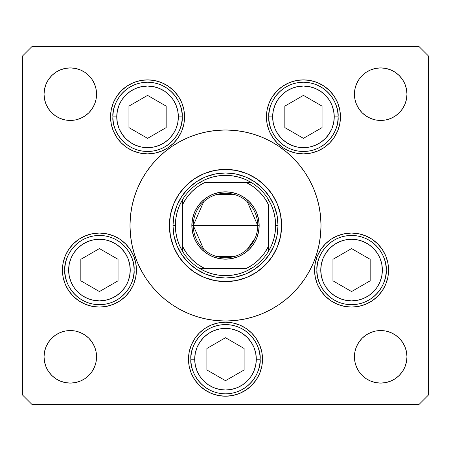 <?xml version="1.0" encoding="UTF-8"?>
<svg xmlns="http://www.w3.org/2000/svg" width="451" height="451" viewBox="0 0 451 451"><rect width="100%" height="100%" fill="white"/><g stroke="black" fill="none" stroke-linecap="round" stroke-linejoin="round"><path stroke-width="0.68" d="M32.1 46.425L30.905 47.62L32.1 46.425L418.9 46.425L420.095 47.62L418.9 46.425L32.1 46.425L22.55 55.975L22.55 395.025L22.55 55.975L32.1 46.425M169.39 225.528A56.11 56.11 0 0 0 170.461 236.42M170.472 236.471A56.11 56.11 0 0 0 178.833 256.653M178.861 256.692A56.11 56.11 0 0 0 194.308 272.139M194.347 272.167A56.11 56.11 0 0 0 214.529 280.528M214.58 280.539A56.11 56.11 0 0 0 225.472 281.61M225.528 281.61A56.11 56.11 0 0 0 236.42 280.539M236.471 280.528A56.11 56.11 0 0 0 256.653 272.167M256.692 272.139A56.11 56.11 0 0 0 272.139 256.692M272.167 256.653A56.11 56.11 0 0 0 280.528 236.471M280.539 236.42A56.11 56.11 0 0 0 281.61 225.528M281.61 225.5A56.11 56.11 0 0 1 225.5 281.61A56.11 56.11 0 0 1 169.39 225.5L170.467 214.552L173.663 204.027L178.844 194.325L185.823 185.823L194.325 178.844L204.027 173.663L214.552 170.467L225.5 169.39L236.448 170.467L246.973 173.663L256.675 178.844L265.177 185.823L272.156 194.325L277.337 204.027L280.533 214.552L281.61 225.5L280.533 236.448L277.337 246.973L272.156 256.675L265.177 265.177L256.675 272.156L246.973 277.337L236.448 280.533L225.5 281.61L214.552 280.533L204.027 277.337L194.325 272.156L185.823 265.177L178.844 256.675L173.663 246.973L170.467 236.448L169.39 225.5A56.11 56.11 0 0 1 225.5 169.39A56.11 56.11 0 0 1 281.61 225.5M141.281 180.462A95.505 95.505 0 0 0 129.995 225.5A95.505 95.505 0 0 1 225.5 129.995A95.505 95.505 0 0 1 321.005 225.5A95.505 95.505 0 0 0 309.719 180.462M304.944 172.491A95.505 95.505 0 0 0 278.509 146.056M270.538 141.281A95.505 95.505 0 0 0 180.462 141.281M172.491 146.056A95.505 95.505 0 0 0 146.056 172.491M184.56 116.86A37.01 37.01 0 0 1 147.556 153.87A37.01 37.01 0 0 1 110.546 116.86L111.256 109.644L113.364 102.698L116.781 96.3L121.387 90.69L126.99 86.09L133.389 82.668L140.334 80.566L147.556 79.855L154.772 80.566L161.717 82.668L168.116 86.09L173.72 90.69L178.325 96.3L181.747 102.698L183.85 109.644L184.56 116.86L183.85 124.081L181.747 131.027L178.325 137.425L173.72 143.029L168.116 147.635L161.717 151.051L154.772 153.16L147.556 153.87L140.334 153.16L133.389 151.051L126.99 147.635L121.387 143.029L116.781 137.425L113.364 131.027L111.256 124.081L110.546 116.86A37.01 37.01 0 0 1 147.556 79.855A37.01 37.01 0 0 1 184.56 116.86M340.454 116.86A37.01 37.01 0 0 1 303.444 153.87A37.01 37.01 0 0 1 266.44 116.86L267.15 109.644L269.253 102.698L272.675 96.3L277.28 90.69L282.884 86.09L289.283 82.668L296.228 80.566L303.444 79.855L310.666 80.566L317.611 82.668L324.01 86.09L329.613 90.69L334.219 96.3L337.636 102.698L339.744 109.644L340.454 116.86L339.744 124.081L337.636 131.027L334.219 137.425L329.613 143.029L324.01 147.635L317.611 151.051L310.666 153.16L303.444 153.87L296.228 153.16L289.283 151.051L282.884 147.635L277.28 143.029L272.675 137.425L269.253 131.027L267.15 124.081L266.44 116.86A37.01 37.01 0 0 1 303.444 79.855A37.01 37.01 0 0 1 340.454 116.86L339.744 124.081M388.57 270.07A37.01 37.01 0 0 1 351.56 307.08A37.01 37.01 0 0 1 314.556 270.07L315.266 262.848L317.369 255.909L320.791 249.51L325.391 243.901L331 239.301L337.399 235.879L344.344 233.77L351.56 233.06L358.782 233.77L365.722 235.879L372.12 239.301L377.729 243.901L382.335 249.51L385.752 255.909L387.86 262.848L388.57 270.07L387.86 277.292L385.752 284.231L382.335 290.63L377.729 296.239L372.12 300.84L365.722 304.262L358.782 306.364L351.56 307.08L344.344 306.364L337.399 304.262L331 300.84L325.391 296.239L320.791 290.63L317.369 284.231L315.266 277.292L314.556 270.07A37.01 37.01 0 0 1 351.56 233.06A37.01 37.01 0 0 1 388.57 270.07M262.51 359.21A37.01 37.01 0 0 1 225.5 396.215A37.01 37.01 0 0 1 188.49 359.21L189.2 351.989L191.309 345.043L194.731 338.645L199.331 333.041L204.94 328.435L211.339 325.019L218.278 322.91L225.5 322.2L232.722 322.91L239.661 325.019L246.06 328.435L251.669 333.041L256.269 338.645L259.691 345.043L261.8 351.989L262.51 359.21L261.8 366.426L259.691 373.372L256.269 379.77L251.669 385.38L246.06 389.98L239.661 393.402L232.722 395.504L225.5 396.215L218.278 395.504L211.339 393.402L204.94 389.98L199.331 385.38L194.731 379.77L191.309 373.372L189.2 366.426L188.49 359.21A37.01 37.01 0 0 1 225.5 322.2A37.01 37.01 0 0 1 262.51 359.21M136.444 270.07A37.01 37.01 0 0 1 99.44 307.08A37.01 37.01 0 0 1 62.43 270.07L63.14 262.848L65.248 255.909L68.665 249.51L73.271 243.901L78.88 239.301L85.278 235.879L92.218 233.77L99.44 233.06L106.656 233.77L113.601 235.879L120 239.301L125.609 243.901L130.209 249.51L133.631 255.909L135.734 262.848L136.444 270.07L135.734 277.292L133.631 284.231L130.209 290.63L125.609 296.239L120 300.84L113.601 304.262L106.656 306.364L99.44 307.08L92.218 306.364L85.278 304.262L78.88 300.84L73.271 296.239L68.665 290.63L65.248 284.231L63.14 277.292L62.43 270.07A37.01 37.01 0 0 1 99.44 233.06A37.01 37.01 0 0 1 136.444 270.07M354.937 361.944L354.435 356.82A26.265 26.265 0 0 1 380.695 330.555A26.265 26.265 0 0 1 406.96 356.82A26.265 26.265 0 0 1 380.695 383.085A26.265 26.265 0 0 1 354.435 356.82L354.937 351.695L356.431 346.768L358.861 342.23L362.125 338.25L366.105 334.98L370.649 332.556L375.576 331.062L380.695 330.555L385.819 331.062L390.746 332.556L395.29 334.98L399.27 338.25L402.534 342.23L404.964 346.768L406.458 351.695L406.96 356.82L406.458 361.944L404.964 366.872L402.534 371.41L399.27 375.39L395.29 378.66L390.746 381.084L385.819 382.578L380.695 383.085L375.576 382.578L370.649 381.084L366.105 378.66L362.125 375.39L358.861 371.41L356.431 366.872L354.937 361.944L354.435 356.82L354.937 351.695M96.063 89.056L96.565 94.18A26.265 26.265 0 0 1 70.305 120.445A26.265 26.265 0 0 1 44.04 94.18L44.542 89.056L46.036 84.128L48.466 79.59L51.73 75.61L55.71 72.34L60.254 69.916L65.181 68.422L70.305 67.915L75.424 68.422L80.351 69.916L84.895 72.34L88.875 75.61L92.139 79.59L94.569 84.128L96.063 89.056L96.565 94.18L96.063 99.305L94.569 104.232L92.139 108.77L88.875 112.75L84.895 116.02L80.351 118.444L75.424 119.938L70.305 120.445L65.181 119.938L60.254 118.444L55.71 116.02L51.73 112.75L48.466 108.77L46.036 104.232L44.542 99.305L44.04 94.18A26.265 26.265 0 0 1 70.305 67.915A26.265 26.265 0 0 1 96.565 94.18L96.063 99.305M375.576 119.938L370.649 118.444L366.105 116.02L362.125 112.75L358.861 108.77L356.431 104.232L354.937 99.305L354.435 94.18A26.265 26.265 0 0 1 380.695 67.915A26.265 26.265 0 0 1 406.96 94.18A26.265 26.265 0 0 1 380.695 120.445A26.265 26.265 0 0 1 354.435 94.18L354.937 89.056L356.431 84.128L358.861 79.59L362.125 75.61L366.105 72.34L370.649 69.916L375.576 68.422L380.695 67.915L385.819 68.422L390.746 69.916L395.29 72.34L399.27 75.61L402.534 79.59L404.964 84.128L406.458 89.056L406.96 94.18L406.458 99.305L404.964 104.232L402.534 108.77L399.27 112.75L395.29 116.02L390.746 118.444L385.819 119.938L380.695 120.445L375.576 119.938L370.649 118.444L366.105 116.02L362.125 112.75L358.861 108.77L356.431 104.232L354.937 99.305L354.435 94.18L354.937 89.056M75.424 331.062L80.351 332.556L84.895 334.98L88.875 338.25L92.139 342.23L94.569 346.768L96.063 351.695L96.565 356.82A26.265 26.265 0 0 1 70.305 383.085A26.265 26.265 0 0 1 44.04 356.82L44.542 351.695L46.036 346.768L48.466 342.23L51.73 338.25L55.71 334.98L60.254 332.556L65.181 331.062L70.305 330.555L75.424 331.062L80.351 332.556L84.895 334.98L88.875 338.25L92.139 342.23L94.569 346.768L96.063 351.695L96.565 356.82L96.063 361.944L94.569 366.872L92.139 371.41L88.875 375.39L84.895 378.66L80.351 381.084L75.424 382.578L70.305 383.085L65.181 382.578L60.254 381.084L55.71 378.66L51.73 375.39L48.466 371.41L46.036 366.872L44.542 361.944L44.04 356.82A26.265 26.265 0 0 1 70.305 330.555A26.265 26.265 0 0 1 96.565 356.82L96.063 361.944M428.45 55.975L428.45 395.025L428.45 55.975L418.9 46.425L428.45 55.975M418.9 404.575L32.1 404.575L418.9 404.575L428.45 395.025L418.9 404.575M22.55 395.025L32.1 404.575L22.55 395.025M309.719 270.538A95.505 95.505 0 0 0 321.005 225.5L320.802 231.746M172.44 304.91L164.914 299.329L172.44 304.91L180.479 309.73L188.952 313.738L197.775 316.895L206.868 319.173L216.136 320.548L225.5 321.005L234.864 320.548L244.132 319.173L253.225 316.895L262.048 313.738L270.521 309.73L278.56 304.91L286.086 299.329L293.032 293.032L299.329 286.086L304.91 278.56L309.73 270.521L313.738 262.048L316.895 253.225L319.173 244.132L320.548 234.864L321.005 225.5A95.505 95.505 0 0 1 225.5 321.005A95.505 95.505 0 0 1 129.995 225.5L130.198 219.254M278.56 146.09L286.086 151.671L278.56 146.09L270.521 141.27L262.048 137.262L253.225 134.105L244.132 131.827L234.864 130.452L225.5 129.995L216.136 130.452L206.868 131.827L197.775 134.105L188.952 137.262L180.479 141.27L172.44 146.09L164.914 151.671L157.968 157.968L151.671 164.914L146.09 172.44L141.27 180.479L137.262 188.952L134.105 197.775L131.827 206.868L130.452 216.136L129.995 225.5A95.505 95.505 0 0 0 141.281 270.538M92.139 108.77L88.875 112.75L84.895 116.02M51.73 112.75L48.466 108.77L46.036 104.232M65.181 68.422L70.305 67.915L75.424 68.422M88.875 75.61L92.139 79.59M358.861 79.59L362.125 75.61L366.105 72.34M375.576 68.422L380.695 67.915L385.819 68.422M399.27 75.61L402.534 79.59L404.964 84.128M92.139 371.41L88.875 375.39L84.895 378.66M75.424 382.578L70.305 383.085L65.181 382.578M51.73 375.39L48.466 371.41L46.036 366.872M385.819 382.578L380.695 383.085L375.576 382.578M362.125 375.39L358.861 371.41M358.861 342.23L362.125 338.25L366.105 334.98M399.27 338.25L402.534 342.23L404.964 346.768M68.665 249.51L67.571 251.246M251.669 333.041L246.06 328.435L239.661 325.019M211.339 325.019L204.94 328.435M189.2 366.426L191.309 373.372M256.269 379.77L257.493 377.808M259.691 373.372L261.8 366.426M317.369 284.231L320.791 290.63M267.15 124.081L267.584 125.992M111.256 109.644L110.546 116.86M178.325 137.425L181.747 131.027M146.056 278.509A95.505 95.505 0 0 0 172.491 304.944M180.462 309.719A95.505 95.505 0 0 0 270.538 309.719M278.509 304.944A95.505 95.505 0 0 0 304.944 278.509M129.995 225.5L130.452 234.864L131.827 244.132L134.105 253.225L137.262 262.048L141.27 270.521L146.09 278.56L151.671 286.086L157.968 293.032L164.914 299.329M321.005 225.5L320.548 216.136L319.173 206.868L316.895 197.775L313.738 188.952L309.73 180.479L304.91 172.44L299.329 164.914L293.032 157.968L286.086 151.671M254.685 181.826L245.603 176.972L254.685 181.826L262.645 188.355L269.174 196.315L274.028 205.397L277.021 215.251L278.03 225.5L277.021 235.749L274.028 245.603L269.174 254.685L274.028 245.603M181.826 196.315L176.972 205.397L181.826 196.315L188.355 188.355L196.315 181.826L205.397 176.972L215.251 173.979L225.5 172.97L235.749 173.979L245.603 176.972M196.315 269.174L205.397 274.028L196.315 269.174L188.355 262.645L181.826 254.685L176.972 245.603L173.979 235.749L172.97 225.5L173.979 215.251L176.972 205.397M281.61 225.472A56.11 56.11 0 0 0 280.539 214.58M280.528 214.529A56.11 56.11 0 0 0 272.167 194.347M272.139 194.308A56.11 56.11 0 0 0 256.692 178.861M256.653 178.833A56.11 56.11 0 0 0 236.471 170.472M236.42 170.461A56.11 56.11 0 0 0 225.528 169.39M225.472 169.39A56.11 56.11 0 0 0 214.58 170.461M214.529 170.472A56.11 56.11 0 0 0 194.347 178.833M194.308 178.861A56.11 56.11 0 0 0 178.861 194.308M178.833 194.347A56.11 56.11 0 0 0 170.472 214.529M170.461 214.58A56.11 56.11 0 0 0 169.39 225.472M269.174 254.685L262.645 262.645L254.685 269.174L245.603 274.028L235.749 277.021L225.5 278.03L215.251 277.021L205.397 274.028M68.637 270.07A30.803 30.803 0 0 1 99.44 239.267A30.803 30.803 0 0 1 130.238 270.07L134.06 270.07C135.452 259.945 125.062 235.918 99.44 235.45C73.812 235.918 63.428 259.945 64.82 270.07L68.637 270.07L69.228 264.06L70.982 258.282L73.829 252.96L77.657 248.292L82.324 244.459L87.652 241.612L93.43 239.859L99.44 239.267L105.449 239.859L111.228 241.612L116.55 244.459L121.218 248.292L125.051 252.96L127.892 258.282L129.646 264.06L130.238 270.07L129.646 276.08L127.892 281.858L125.051 287.18L121.218 291.848L116.55 295.681L111.228 298.528L105.449 300.276L99.44 300.868L93.43 300.276L87.652 298.528L82.324 295.681L77.657 291.848L73.829 287.18L70.982 281.858L69.228 276.08L68.637 270.07L64.82 270.07A34.62 34.62 0 0 1 99.44 235.45A34.62 34.62 0 0 1 134.06 270.07A34.62 34.62 0 0 1 99.44 304.69A34.62 34.62 0 0 1 64.82 270.07C63.428 280.195 73.812 304.216 99.44 304.69C125.062 304.216 135.452 280.195 134.06 270.07L130.238 270.07A30.803 30.803 0 0 1 99.44 300.868A30.803 30.803 0 0 1 68.637 270.07M80.83 259.325L80.83 280.815L99.44 291.56L118.049 280.815L118.049 259.325L99.44 248.58L80.83 259.325L99.44 248.58L118.049 259.325L118.049 280.815L99.44 291.56L80.83 280.815L80.83 259.325M320.762 270.07A30.803 30.803 0 0 1 351.56 239.267A30.803 30.803 0 0 1 382.363 270.07L386.18 270.07C387.572 259.945 377.188 235.918 351.56 235.45C325.938 235.918 315.548 259.945 316.94 270.07L320.762 270.07L321.354 264.06L323.108 258.282L325.949 252.96L329.782 248.292L334.45 244.459L339.772 241.612L345.551 239.859L351.56 239.267L357.57 239.859L363.348 241.612L368.676 244.459L373.343 248.292L377.171 252.96L380.018 258.282L381.772 264.06L382.363 270.07L381.772 276.08L380.018 281.858L377.171 287.18L373.343 291.848L368.676 295.681L363.348 298.528L357.57 300.276L351.56 300.868L345.551 300.276L339.772 298.528L334.45 295.681L329.782 291.848L325.949 287.18L323.108 281.858L321.354 276.08L320.762 270.07L316.94 270.07A34.62 34.62 0 0 1 351.56 235.45A34.62 34.62 0 0 1 386.18 270.07A34.62 34.62 0 0 1 351.56 304.69A34.62 34.62 0 0 1 316.94 270.07C315.548 280.195 325.938 304.216 351.56 304.69C377.188 304.216 387.572 280.195 386.18 270.07L382.363 270.07A30.803 30.803 0 0 1 351.56 300.868A30.803 30.803 0 0 1 320.762 270.07M332.951 259.325L332.951 280.815L351.56 291.56L370.17 280.815L370.17 259.325L351.56 248.58L332.951 259.325L351.56 248.58L370.17 259.325L370.17 280.815L351.56 291.56L332.951 280.815L332.951 259.325M194.697 359.21A30.803 30.803 0 0 1 225.5 328.407A30.803 30.803 0 0 1 256.303 359.21L260.12 359.21C261.512 349.08 251.122 325.058 225.5 324.585C199.878 325.058 189.488 349.08 190.88 359.21L194.697 359.21L195.289 353.201L197.042 347.422L199.889 342.095L203.722 337.427L208.39 333.599L213.712 330.752L219.49 328.999L225.5 328.407L231.51 328.999L237.288 330.752L242.61 333.599L247.278 337.427L251.111 342.095L253.958 347.422L255.711 353.201L256.303 359.21L255.711 365.22L253.958 370.993L251.111 376.32L247.278 380.988L242.61 384.816L237.288 387.663L231.51 389.416L225.5 390.008L219.49 389.416L213.712 387.663L208.39 384.816L203.722 380.988L199.889 376.32L197.042 370.993L195.289 365.22L194.697 359.21L190.88 359.21A34.62 34.62 0 0 1 225.5 324.585A34.62 34.62 0 0 1 260.12 359.21A34.62 34.62 0 0 1 225.5 393.83A34.62 34.62 0 0 1 190.88 359.21C189.488 369.335 199.878 393.357 225.5 393.83C251.122 393.357 261.512 369.335 260.12 359.21L256.303 359.21A30.803 30.803 0 0 1 225.5 390.008A30.803 30.803 0 0 1 194.697 359.21M206.891 348.465L206.891 369.955L225.5 380.695L244.109 369.955L244.109 348.465L225.5 337.72L206.891 348.465L225.5 337.72L244.109 348.465L244.109 369.955L225.5 380.695L206.891 369.955L206.891 348.465M272.646 116.86A30.803 30.803 0 0 1 303.444 86.062A30.803 30.803 0 0 1 334.247 116.86L338.07 116.86C339.456 106.735 329.072 82.713 303.444 82.24C277.822 82.713 267.432 106.735 268.824 116.86L272.646 116.86L273.238 110.856L274.992 105.077L277.839 99.75L281.666 95.082L286.334 91.254L291.662 88.407L297.44 86.654L303.444 86.062L309.454 86.654L315.232 88.407L320.56 91.254L325.227 95.082L329.055 99.75L331.902 105.077L333.655 110.856L334.247 116.86L333.655 122.869L331.902 128.648L329.055 133.975L325.227 138.643L320.56 142.471L315.232 145.318L309.454 147.071L303.444 147.663L297.44 147.071L291.662 145.318L286.334 142.471L281.666 138.643L277.839 133.975L274.992 128.648L273.238 122.869L272.646 116.86L268.824 116.86A34.62 34.62 0 0 1 303.444 82.24A34.62 34.62 0 0 1 338.07 116.86A34.62 34.62 0 0 1 303.444 151.485A34.62 34.62 0 0 1 268.824 116.86C267.432 126.99 277.822 151.012 303.444 151.485C329.072 151.012 339.456 126.99 338.07 116.86L334.247 116.86A30.803 30.803 0 0 1 303.444 147.663A30.803 30.803 0 0 1 272.646 116.86M284.835 106.12L284.835 127.605L303.444 138.35L322.059 127.605L322.059 106.12L303.444 95.375L284.835 106.12L303.444 95.375L322.059 106.12L322.059 127.605L303.444 138.35L284.835 127.605L284.835 106.12M116.753 116.86A30.803 30.803 0 0 1 147.556 86.062A30.803 30.803 0 0 1 178.354 116.86L182.176 116.86C183.568 106.735 173.178 82.713 147.556 82.24C121.928 82.713 111.544 106.735 112.93 116.86L116.753 116.86L117.345 110.856L119.098 105.077L121.945 99.75L125.773 95.082L130.44 91.254L135.768 88.407L141.546 86.654L147.556 86.062L153.56 86.654L159.338 88.407L164.666 91.254L169.334 95.082L173.161 99.75L176.008 105.077L177.762 110.856L178.354 116.86L177.762 122.869L176.008 128.648L173.161 133.975L169.334 138.643L164.666 142.471L159.338 145.318L153.56 147.071L147.556 147.663L141.546 147.071L135.768 145.318L130.44 142.471L125.773 138.643L121.945 133.975L119.098 128.648L117.345 122.869L116.753 116.86L112.93 116.86A34.62 34.62 0 0 1 147.556 82.24A34.62 34.62 0 0 1 182.176 116.86A34.62 34.62 0 0 1 147.556 151.485A34.62 34.62 0 0 1 112.93 116.86C111.544 126.99 121.928 151.012 147.556 151.485C173.178 151.012 183.568 126.99 182.176 116.86L178.354 116.86A30.803 30.803 0 0 1 147.556 147.663A30.803 30.803 0 0 1 116.753 116.86M128.941 106.12L128.941 127.605L147.556 138.35L166.165 127.605L166.165 106.12L147.556 95.375L128.941 106.12L147.556 95.375L166.165 106.12L166.165 127.605L147.556 138.35L128.941 127.605L128.941 106.12M203.683 249.228L193.265 225.5A32.235 32.235 0 0 0 225.5 257.735A32.235 32.235 0 0 0 257.735 225.5L259.167 225.5A33.667 33.667 0 0 1 225.5 259.167A33.667 33.667 0 0 1 191.833 225.5L257.735 225.5A32.235 32.235 0 0 1 225.5 257.735A32.235 32.235 0 0 1 193.265 225.5L203.683 201.772M255.153 238.139L247.317 249.228M233.641 256.687L217.359 256.687M182.52 251.325L182.52 246.314A47.755 47.755 0 0 0 204.686 268.48L246.314 268.48A47.755 47.755 0 0 0 268.48 246.314L268.48 204.686A47.755 47.755 0 0 0 246.314 182.52L204.686 182.52A47.755 47.755 0 0 0 182.52 204.686L182.52 246.314L186.584 253.174L191.731 259.269L197.826 264.416L204.686 268.48L199.675 268.48A50.14 50.14 0 0 1 175.36 225.5L172.97 225.5A52.53 52.53 0 0 0 225.5 278.03A52.53 52.53 0 0 0 278.03 225.5A52.53 52.53 0 0 1 225.5 278.03A52.53 52.53 0 0 1 172.97 225.5A52.53 52.53 0 0 1 225.5 172.97A52.53 52.53 0 0 1 278.03 225.5L275.64 225.5L278.03 225.5A52.53 52.53 0 0 0 225.5 172.97A52.53 52.53 0 0 0 172.97 225.5L175.36 225.5L175.817 232.259L177.181 238.9L179.43 245.293L182.52 251.325A50.14 50.14 0 0 0 199.675 268.48L246.314 268.48L253.174 264.416L259.269 259.269L264.416 253.174L268.48 246.314L268.48 251.325A50.14 50.14 0 0 1 199.675 268.48L205.707 271.57L212.1 273.819L218.741 275.183L225.5 275.64L232.259 275.183L238.9 273.819L245.293 271.57L251.325 268.48A50.14 50.14 0 0 0 268.48 251.325L271.57 245.293L273.819 238.9L275.183 232.259L275.64 225.5A50.14 50.14 0 0 1 268.48 251.325L268.48 204.686L264.416 197.826L259.269 191.731L253.174 186.584L246.314 182.52L251.325 182.52A50.14 50.14 0 0 1 275.64 225.5L275.183 218.741L273.819 212.1L271.57 205.707L268.48 199.675A50.14 50.14 0 0 0 251.325 182.52L204.686 182.52L197.826 186.584L191.731 191.731L186.584 197.826L182.52 204.686L182.52 199.675A50.14 50.14 0 0 1 251.325 182.52L245.293 179.43L238.9 177.181L232.259 175.817L225.5 175.36L218.741 175.817L212.1 177.181L205.707 179.43L199.675 182.52A50.14 50.14 0 0 0 182.52 199.675L179.43 205.707L177.181 212.1L175.817 218.741L175.36 225.5A50.14 50.14 0 0 1 182.52 199.675L182.52 250.39M269.174 196.315L274.028 205.397M268.48 199.675L268.48 200.61M199.675 182.52L200.61 182.52M251.325 268.48L250.39 268.48M259.167 225.5L258.519 232.068L256.602 238.382L253.49 244.205L249.307 249.307L244.205 253.49L238.382 256.602L232.068 258.519L225.5 259.167L218.932 258.519L212.618 256.602L206.795 253.49L201.693 249.307L197.51 244.205L194.398 238.382L192.481 232.068L191.833 225.5L192.481 218.932L194.398 212.618L197.51 206.795L201.693 201.693L206.795 197.51L212.618 194.398L218.932 192.481L225.5 191.833L232.068 192.481L238.382 194.398L244.205 197.51L249.307 201.693L253.49 206.795L256.602 212.618L258.519 218.932L259.167 225.5L193.265 225.5A32.235 32.235 0 0 1 225.5 193.265A32.235 32.235 0 0 1 257.735 225.5A32.235 32.235 0 0 0 225.5 193.265A32.235 32.235 0 0 0 193.265 225.5L191.833 225.5A33.667 33.667 0 0 1 225.5 191.833A33.667 33.667 0 0 1 259.167 225.5M217.359 194.313L233.641 194.313M247.317 201.772L257.735 225.5"/></g></svg>
